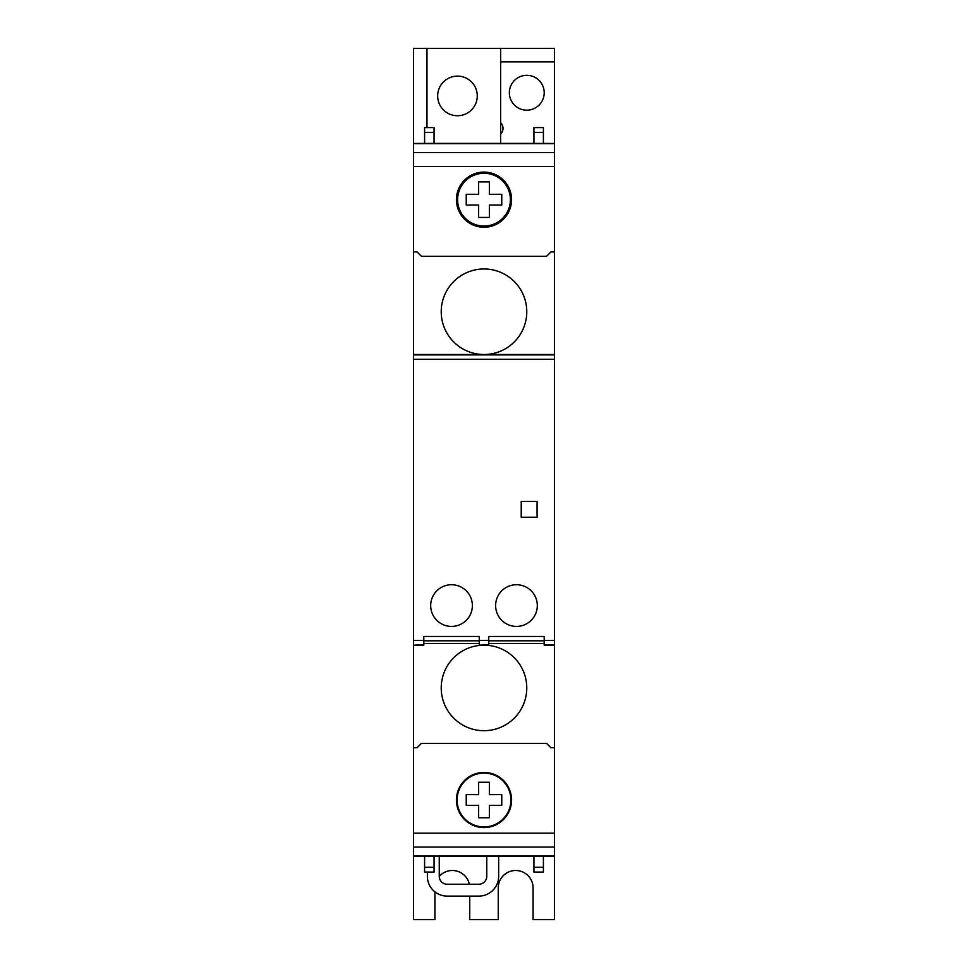 <?xml version="1.0" encoding="UTF-8"?>
<svg xmlns="http://www.w3.org/2000/svg" width="968" height="968" viewBox="0 0 968 968"><rect width="100%" height="100%" fill="white"/><g stroke="black" fill="none" stroke-linecap="round" stroke-linejoin="round"><path stroke-width="1.45" d="M479.245 645.172L488.755 645.172L479.245 645.172L488.755 644.785L488.755 636.46L544.197 636.46L544.197 645.172L554.482 645.172L554.482 747.732L550.925 747.732L546.569 743.376L550.925 747.732L554.482 747.732L554.482 919.6L533.102 919.6L533.102 887.922A17.424 17.424 0 0 0 515.678 870.498A17.424 17.424 0 0 0 498.254 887.922L498.254 919.6L469.746 919.6L469.746 896.114M469.347 884.232A17.424 17.424 0 0 0 439.254 876.391M413.905 856.244L426.041 856.244L413.517 856.244L413.517 919.6L434.898 919.6L434.898 891.843M466.237 205.059L466.237 194.29L478.652 194.326L478.615 181.911L489.384 181.911L489.348 194.326L501.763 194.29L501.763 205.059L489.348 205.022L489.384 217.437L478.615 217.437L478.652 205.022L466.237 205.059L466.237 194.29M478.652 794.655L478.615 782.241L489.384 782.241L489.348 794.655L501.763 794.631L501.763 805.388L489.348 805.352L489.384 817.766L478.615 817.766L478.652 805.352L466.237 805.388L466.237 794.631L478.652 794.655M457.61 199.674A26.39 26.39 0 0 0 484 226.052A26.39 26.39 0 0 0 510.39 199.674A26.39 26.39 0 0 0 484 173.284A26.39 26.39 0 0 0 457.61 199.674M510.898 800.004A26.898 26.898 0 0 0 484 773.105A26.898 26.898 0 0 0 457.102 800.004A26.898 26.898 0 0 0 484 826.914A26.898 26.898 0 0 0 510.898 800.004M488.755 640.816L544.197 640.816M488.755 643.587L544.197 643.587M423.803 643.587L479.245 643.587M423.803 640.816L479.245 640.816M426.973 127.594L426.973 48.4L413.517 48.4L413.517 143.445L426.041 143.445L424.601 143.445L424.601 127.594L434.075 127.594L434.075 143.397L533.925 143.397L533.925 132.422L543.399 132.422L543.399 127.594L533.925 127.594L533.925 132.422M424.601 856.244L424.601 872.083L434.075 872.083L434.075 856.281L413.517 856.244L413.517 847.073L554.482 847.073M541.959 856.244L554.482 856.244L533.925 856.281L533.925 872.083L543.399 872.083L543.399 856.244M441.226 687.945A42.773 42.773 0 0 0 484 730.707A42.773 42.773 0 0 0 526.774 687.945A42.773 42.773 0 0 0 484 645.172A42.773 42.773 0 0 0 441.226 687.945M554.482 833.145L413.517 833.145L413.517 747.732L417.075 747.732L421.431 743.376L546.569 743.376L421.431 743.376L417.075 747.732L413.517 747.732L413.517 645.172L423.803 645.172L423.803 636.46L479.245 636.46L479.245 640.417L488.755 640.417M495.628 605.569A20.836 20.836 0 0 0 516.476 626.417A20.836 20.836 0 0 0 537.313 605.569A20.836 20.836 0 0 0 516.476 584.732A20.836 20.836 0 0 0 495.628 605.569M430.687 605.569A20.836 20.836 0 0 0 451.524 626.417A20.836 20.836 0 0 0 472.372 605.569A20.836 20.836 0 0 0 451.524 584.732A20.836 20.836 0 0 0 430.687 605.569M521.22 501.424L537.058 501.424L537.058 517.263L521.22 517.263L521.22 501.424M479.245 644.785L479.245 640.417M484.097 354.506A42.773 42.773 0 0 0 526.774 311.744A42.773 42.773 0 0 0 484 268.971A42.773 42.773 0 0 0 441.226 311.744A42.773 42.773 0 0 0 483.903 354.506M554.482 359.261L413.517 359.261L413.517 251.946L417.075 251.946L421.431 256.302L546.569 256.302L550.925 251.946L554.482 251.946L554.482 644.785L544.197 644.785M543.399 132.422L543.399 143.445L541.959 143.445L554.482 143.445L554.482 48.4L500.637 48.4L500.637 143.131M544.197 640.417L554.482 640.417M544.197 645.172L554.482 644.785M413.517 645.172L423.803 644.785M413.517 644.785L413.517 640.417L423.803 640.417M413.517 359.261L413.517 640.417M413.517 354.893L554.482 354.893M413.517 354.506L554.482 354.506L413.517 354.506M544.197 92.746A17.424 17.424 0 0 0 526.774 75.322A17.424 17.424 0 0 0 509.349 92.746A17.424 17.424 0 0 0 526.774 110.17A17.424 17.424 0 0 0 544.197 92.746M500.637 122.73A7.925 7.925 0 0 1 500.637 134.044M413.905 143.445L424.601 143.445M543.399 143.445L554.095 143.445M477.272 95.917A19.796 19.796 0 0 1 457.465 115.724A19.796 19.796 0 0 1 437.669 95.917A19.796 19.796 0 0 1 457.465 76.121A19.796 19.796 0 0 1 477.272 95.917M426.973 48.4L500.637 48.4M498.653 856.547L498.653 876.318A19.796 19.796 0 0 1 478.857 896.114L447.168 896.114A19.796 19.796 0 0 1 427.372 876.318L427.372 872.083M439.254 856.547L439.254 876.318A7.925 7.925 0 0 0 447.168 884.232L478.857 884.232A7.925 7.925 0 0 0 486.771 876.318L486.771 856.547M484 172.098L484 173.284M484 226.052L484 227.238M484 826.914L484 827.58M484 772.44L484 773.105M456.424 800.004A27.576 27.576 0 0 0 484 827.58A27.576 27.576 0 0 0 511.576 800.004A27.576 27.576 0 0 0 484 772.44A27.576 27.576 0 0 0 456.424 800.004M413.517 833.145L413.517 847.073M554.482 856.002L413.517 856.002M533.925 856.281L434.075 856.281M511.576 199.674A27.576 27.576 0 0 0 484 172.098A27.576 27.576 0 0 0 456.424 199.674A27.576 27.576 0 0 0 484 227.238A27.576 27.576 0 0 0 511.576 199.674M554.482 152.605L413.517 152.605L413.517 251.946L417.075 251.946L421.431 256.302L546.569 256.302L550.925 251.946L554.482 251.946L554.482 143.445L533.925 143.397M413.517 152.605L413.517 143.445L434.075 143.397M413.517 143.675L554.482 143.675M471.452 175.123L471.452 176.466M471.452 222.882L471.452 224.225M496.548 222.882L496.548 224.225M496.548 175.123L496.548 176.466M471.452 776.215L471.452 775.465M471.452 824.555L471.452 823.804M496.548 824.555L496.548 823.804M496.548 776.215L496.548 775.465M424.601 132.422L434.075 132.422M424.601 867.255L434.075 867.255M533.925 867.255L543.399 867.255M500.637 61.867L554.482 61.867M413.517 166.532L554.482 166.532"/></g></svg>
